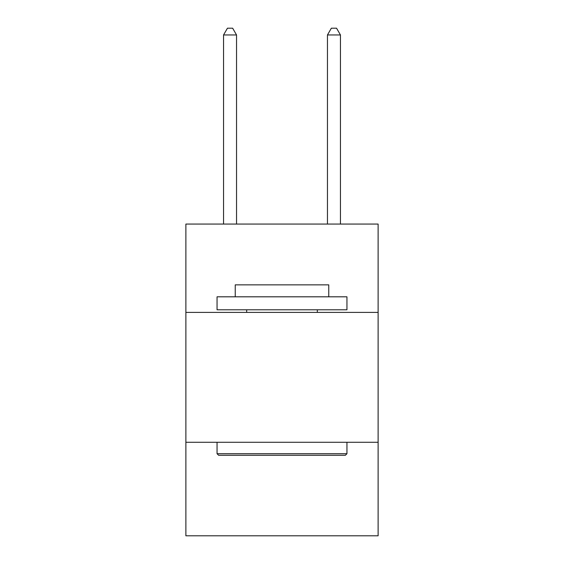 <?xml version="1.0" encoding="UTF-8"?>
<svg xmlns="http://www.w3.org/2000/svg" width="564" height="564" viewBox="0 0 564 564"><rect width="100%" height="100%" fill="white"/><g stroke="black" fill="none" stroke-linecap="round" stroke-linejoin="round"><path stroke-width="0.85" d="M378.12 312.393L378.12 224.07L185.88 224.07L185.88 312.393L378.12 312.393L378.12 535.8L185.88 535.8L185.88 312.393M378.12 442.282L185.88 442.282M218.613 455.268L217.055 453.71L346.945 453.71L345.387 455.268L218.613 455.268M346.945 296.805L346.945 309.798L217.055 309.798L217.055 296.805L346.945 296.805M235.237 296.805L235.237 284.855L328.763 284.855L328.763 296.805M346.945 442.282L346.945 453.71M217.055 442.282L217.055 453.71M317.328 309.798L317.328 312.393M246.672 309.798L246.672 312.393M236.542 224.07L236.542 34.954L223.548 34.954L223.548 224.07M223.548 34.954L227.447 28.2L232.643 28.2L236.542 34.954M340.452 224.07L340.452 34.954L327.458 34.954L327.458 224.07M327.458 34.954L331.357 28.2L336.553 28.2L340.452 34.954"/></g></svg>
